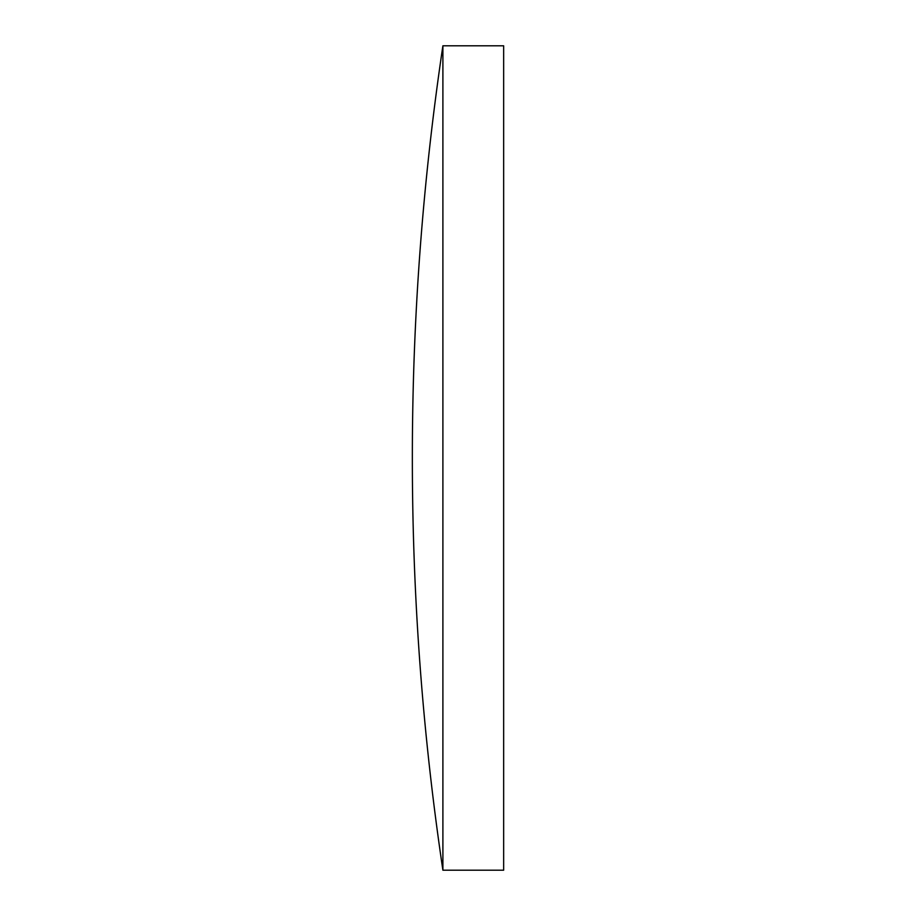 <?xml version="1.0" encoding="UTF-8"?>
<svg xmlns="http://www.w3.org/2000/svg" width="916" height="916" viewBox="0 0 916 916"><rect width="100%" height="100%" fill="white"/><g stroke="black" fill="none" stroke-linecap="round" stroke-linejoin="round"><path stroke-width="1.37" d="M442.897 870.2A2796.147 2796.147 0 0 1 442.897 45.8L442.897 870.2L503.651 870.2L503.651 45.8L442.897 45.8"/></g></svg>
